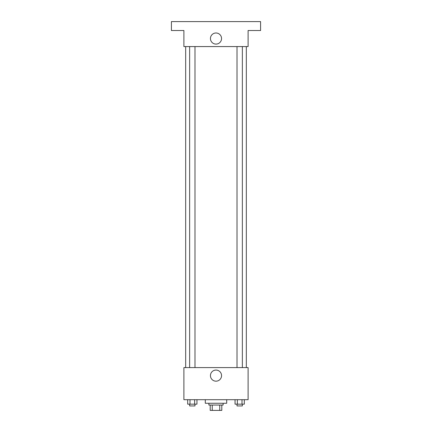 <?xml version="1.0" encoding="UTF-8"?>
<svg xmlns="http://www.w3.org/2000/svg" width="432" height="432" viewBox="0 0 432 432"><rect width="100%" height="100%" fill="white"/><g stroke="black" fill="none" stroke-linecap="round" stroke-linejoin="round"><path stroke-width="0.65" d="M219.753 405.049L219.753 410.4L210.206 410.4L210.206 405.049M219.753 410.4L221.794 410.4L221.794 405.049L221.794 410.4M223.133 403.267L223.133 405.049L208.867 405.049L208.867 403.267M212.247 405.049L212.247 410.4M205.297 399.697L205.297 403.267L226.703 403.267L226.703 399.697M248.103 399.697L183.897 399.697L183.897 367.594L248.103 367.594L248.103 399.697M221.551 375.624A5.551 5.551 0 0 1 213.224 380.43A5.551 5.551 0 0 1 213.224 370.813A5.551 5.551 0 0 1 221.551 375.624M246.321 46.57L246.321 367.594M237.011 367.594L237.011 46.57M194.989 46.57L194.989 367.594M248.103 46.57L183.897 46.57L183.897 30.515L171.412 30.515L171.412 21.6L260.588 21.6L260.588 30.515L248.103 30.515L248.103 46.57M221.551 38.545A5.551 5.551 0 0 1 213.224 43.351A5.551 5.551 0 0 1 213.224 33.734A5.551 5.551 0 0 1 221.551 38.545M244.318 399.697L244.318 404.158L235.051 404.158L235.051 399.697M242.001 399.697L242.001 404.158M237.368 399.697L237.368 404.158M242.357 404.158L242.357 405.94L237.011 405.94L237.011 404.158M196.949 399.697L196.949 404.158L187.682 404.158L187.682 399.697M194.632 399.697L194.632 404.158M189.999 399.697L189.999 404.158M194.989 404.158L194.989 405.94L189.643 405.94L189.643 404.158M185.679 46.57L185.679 367.594M242.357 367.594L242.357 46.57M189.643 46.57L189.643 367.594"/></g></svg>
